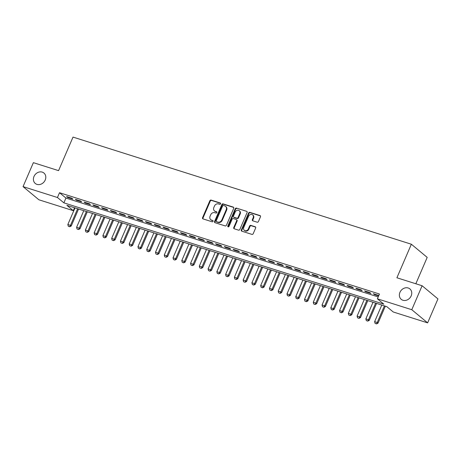 <?xml version="1.0" encoding="UTF-8"?>
<svg xmlns="http://www.w3.org/2000/svg" width="461" height="461" viewBox="0 0 461 461"><rect width="100%" height="100%" fill="white"/><g stroke="black" fill="none" stroke-linecap="round" stroke-linejoin="round"><path stroke-width="0.69" d="M220.577 203.831A0.726 0.617 -50.3 0 0 220.26 202.978L211.115 200.086A1.037 0.887 -50.3 0 0 209.853 200.754L202.558 217.684A1.037 0.887 -50.3 0 0 203.013 218.9L212.158 221.793A0.726 0.617 -50.3 0 0 212.723 220.479L211.541 220.104A3.325 2.829 -50.3 0 1 210.712 219.649A3.325 2.829 -50.3 0 1 210.083 216.221L210.694 214.809A3.325 2.829 -50.3 0 1 214.74 212.671L215.927 213.045A0.726 0.617 -50.3 0 0 216.491 211.726L215.31 211.351A3.325 2.829 -50.3 0 1 214.48 210.902A3.325 2.829 -50.3 0 1 213.852 207.473L214.457 206.061A3.325 2.829 -50.3 0 1 218.508 203.923L219.69 204.298A0.726 0.617 -50.3 0 0 220.577 203.831M399.946 292.343A6.777 5.768 -50.3 0 0 401.226 299.333A6.777 5.768 -50.3 0 0 411.166 295.899A6.777 5.768 -50.3 0 0 409.887 288.909A6.777 5.768 -50.3 0 0 399.946 292.343M33.993 176.471A6.777 5.768 -50.3 0 0 35.272 183.461A6.777 5.768 -50.3 0 0 45.213 180.026A6.777 5.768 -50.3 0 0 43.933 173.036A6.777 5.768 -50.3 0 0 33.993 176.471M257.175 222.202A1.037 0.887 -50.3 0 0 258.437 221.534L260.482 216.785A1.037 0.887 -50.3 0 0 260.027 215.575L249.879 212.36A1.037 0.887 -50.3 0 0 248.612 213.028L241.322 229.958A1.037 0.887 -50.3 0 0 241.777 231.174L251.925 234.384A1.037 0.887 -50.3 0 0 253.193 233.715L255.665 227.982A1.037 0.887 -50.3 0 0 255.21 226.766L250.865 225.389A1.037 0.887 -50.3 0 0 249.597 226.057L248.375 228.904A2.783 2.368 -50.3 0 1 244.295 230.316A2.783 2.368 -50.3 0 1 243.771 227.446L248.571 216.301A2.783 2.368 -50.3 0 1 252.651 214.889A2.783 2.368 -50.3 0 1 253.175 217.759L252.374 219.615A1.037 0.887 -50.3 0 0 252.83 220.831L257.175 222.202M23.05 186.619L33.371 162.658L58.57 170.639L73.017 137.096L411.356 244.226L396.909 277.77L422.109 285.751L411.788 309.711L427.629 322.867L393.227 311.976L386.808 306.64L66.874 205.335L73.293 210.671L38.891 199.78L23.05 186.619L57.452 197.515L63.877 202.846L383.811 304.151L377.386 298.814L411.788 309.711M377.386 298.814L379.449 294.026L59.515 192.721L57.452 197.515M233.727 208.314A1.037 0.887 -50.3 0 0 233.272 207.098L223.118 203.883A1.037 0.887 -50.3 0 0 221.856 204.551L214.561 221.487A1.037 0.887 -50.3 0 0 215.016 222.698L225.17 225.913A1.037 0.887 -50.3 0 0 226.437 225.245L233.727 208.314M236.499 208.124L246.652 211.334A1.037 0.887 -50.3 0 1 247.108 212.55L239.812 229.48A1.037 0.887 -50.3 0 1 238.55 230.148L234.205 228.771A1.037 0.887 -50.3 0 1 233.75 227.561L236.706 220.692A1.037 0.887 -50.3 0 0 236.251 219.482L233.37 218.566A1.037 0.887 -50.3 0 0 232.102 219.234L229.025 226.386A0.726 0.617 -50.3 0 1 227.82 226.005L235.231 208.793A1.037 0.887 -50.3 0 1 236.499 208.124L246.652 211.334M71.824 198.213L66.568 196.547L67.634 197.441L72.896 199.1L71.824 198.213M80.589 200.99L75.333 199.325L76.399 200.212L81.66 201.878L80.589 200.99M89.353 203.762L84.098 202.097L85.164 202.99L90.425 204.655L89.353 203.762M98.118 206.54L92.863 204.874L93.935 205.762L99.19 207.427L98.118 206.54M106.889 209.317L101.627 207.652L102.699 208.539L107.955 210.204L106.889 209.317M115.653 212.089L110.392 210.423L111.464 211.317L116.719 212.982L115.653 212.089M124.418 214.866L119.157 213.201L120.229 214.088L125.484 215.754L124.418 214.866M133.183 217.644L127.922 215.979L128.994 216.866L134.255 218.531L133.183 217.644M141.948 220.416L136.686 218.75L137.758 219.643L143.019 221.309L141.948 220.416M150.712 223.193L145.451 221.528L146.523 222.415L151.784 224.081L150.712 223.193M159.477 225.971L154.216 224.305L155.288 225.193L160.549 226.858L159.477 225.971M168.242 228.742L162.987 227.077L164.053 227.965L169.314 229.63L168.242 228.742M177.007 231.52L171.751 229.855L172.817 230.742L178.079 232.407L177.007 231.52M185.771 234.292L180.516 232.626L181.582 233.52L186.843 235.185L185.771 234.292M194.536 237.069L189.281 235.404L190.353 236.291L195.608 237.957L194.536 237.069M203.307 239.847L198.046 238.181L199.117 239.069L204.373 240.734L203.307 239.847M212.072 242.619L206.81 240.953L207.882 241.846L213.138 243.512L212.072 242.619M220.836 245.396L215.575 243.731L216.647 244.618L221.902 246.283L220.836 245.396M229.601 248.174L224.34 246.508L225.412 247.396L230.673 249.061L229.601 248.174M238.366 250.945L233.105 249.28L234.176 250.173L239.438 251.833L238.366 250.945M247.131 253.723L241.869 252.058L242.941 252.945L248.202 254.61L247.131 253.723M255.895 256.495L250.634 254.829L251.706 255.722L256.967 257.388L255.895 256.495M264.66 259.272L259.405 257.607L260.471 258.494L265.732 260.16L264.66 259.272M273.425 262.05L268.169 260.384L269.236 261.272L274.497 262.937L273.425 262.05M282.19 264.821L276.934 263.156L278 264.049L283.261 265.715L282.19 264.821M290.954 267.599L285.699 265.934L286.771 266.821L292.026 268.486L290.954 267.599M299.725 270.377L294.464 268.711L295.536 269.599L300.791 271.264L299.725 270.377M308.49 273.148L303.229 271.483L304.3 272.376L309.556 274.041L308.49 273.148M317.254 275.926L311.993 274.26L313.065 275.148L318.32 276.813L317.254 275.926M326.019 278.703L320.758 277.038L321.83 277.925L327.091 279.591L326.019 278.703M334.784 281.475L329.523 279.81L330.595 280.697L335.856 282.363L334.784 281.475M343.549 284.253L338.288 282.587L339.359 283.475L344.621 285.14L343.549 284.253M352.313 287.024L347.052 285.359L348.124 286.252L353.385 287.918L352.313 287.024M361.078 289.802L355.823 288.137L356.889 289.024L362.15 290.689L361.078 289.802M369.843 292.579L364.588 290.914L365.654 291.801L370.915 293.467L369.843 292.579M59.515 192.721L65.94 198.057L378.199 296.93M378.809 295.518L373.352 293.686L374.418 294.579L378.637 295.91M415.834 283.763L427.197 257.388L411.356 244.226M422.109 285.751L437.95 298.907L427.629 322.867M74.544 207.767L73.293 210.671M65.94 198.057L63.877 202.846M67.634 197.441L67.842 196.951M76.399 200.212L76.612 199.728M85.164 202.99L85.377 202.506M93.935 205.762L94.142 205.278M102.699 208.539L102.907 208.055M111.464 211.317L111.671 210.833M120.229 214.088L120.436 213.604M128.994 216.866L129.201 216.382M137.758 219.643L137.966 219.159M146.523 222.415L146.731 221.931M155.288 225.193L155.495 224.709M164.053 227.965L164.26 227.48M172.817 230.742L173.031 230.258M181.582 233.52L181.795 233.036M190.353 236.291L190.56 235.807M199.117 239.069L199.325 238.585M207.882 241.846L208.09 241.362M216.647 244.618L216.854 244.134M225.412 247.396L225.619 246.912M234.176 250.173L234.384 249.683M242.941 252.945L243.149 252.461M251.706 255.722L251.913 255.238M260.471 258.494L260.678 258.01M269.236 261.272L269.449 260.788M278 264.049L278.214 263.565M286.771 266.821L286.978 266.337M295.536 269.599L295.743 269.115M304.3 272.376L304.508 271.892M313.065 275.148L313.273 274.664M321.83 277.925L322.037 277.441M330.595 280.697L330.802 280.213M339.359 283.475L339.567 282.991M348.124 286.252L348.332 285.768M356.889 289.024L357.096 288.54M365.654 291.801L365.867 291.317M374.418 294.579L374.632 294.095M214.48 210.902L214.907 211.259A3.325 2.829 -50.3 0 0 215.736 211.708L215.31 211.351M216.837 212.054L215.736 211.708M210.712 219.649L211.138 220.006A3.325 2.829 -50.3 0 0 211.968 220.456L211.541 220.104M213.068 220.807L211.968 220.456M220.6 203.307L211.547 200.443A1.037 0.887 -50.3 0 0 210.279 201.111L202.99 218.041A1.037 0.887 -50.3 0 0 203.001 218.894M233.272 207.098L233.698 207.456A1.037 0.887 -50.3 0 0 233.698 207.456L223.55 204.24A1.037 0.887 -50.3 0 0 222.283 204.909L214.987 221.839A1.037 0.887 -50.3 0 0 215.005 222.698M223.499 205.502A0.726 0.617 -50.3 0 0 222.611 205.969L216.215 220.831A0.726 0.617 -50.3 0 0 216.532 221.683L217.776 222.075A3.325 2.829 -50.3 0 0 221.827 219.937L226.201 209.778A3.325 2.829 -50.3 0 0 225.579 206.349A3.325 2.829 -50.3 0 0 224.749 205.894L223.499 205.502M216.347 221.585L216.779 221.937A0.726 0.617 -50.3 0 0 216.958 222.035L216.532 221.683M225.579 206.349L226.005 206.701A3.325 2.829 -50.3 0 1 226.633 210.135L222.254 220.295A3.325 2.829 -50.3 0 1 218.209 222.433L216.958 222.035M236.51 219.62L236.937 219.978A1.037 0.887 -50.3 0 1 237.133 221.05L234.176 227.918A1.037 0.887 -50.3 0 0 234.194 228.771M236.925 208.476A1.037 0.887 -50.3 0 0 235.663 209.144L228.247 226.363A0.726 0.617 -50.3 0 0 228.218 226.875M239.772 213.57A2.783 2.368 -50.3 0 0 239.247 210.7A2.783 2.368 -50.3 0 0 235.173 212.112L233.479 216.036A1.037 0.887 -50.3 0 0 233.934 217.252L236.816 218.162A1.037 0.887 -50.3 0 0 238.083 217.494L239.772 213.57L240.204 213.921A2.783 2.368 -50.3 0 0 239.68 211.057L239.247 210.7M233.675 217.108L234.102 217.465A1.037 0.887 -50.3 0 0 234.361 217.609L233.934 217.252M240.204 213.921L238.51 217.851A1.037 0.887 -50.3 0 1 237.248 218.52L234.361 217.609M252.651 214.889L253.077 215.247A2.783 2.368 -50.3 0 1 253.602 218.111L252.801 219.972A1.037 0.887 -50.3 0 0 252.818 220.825M244.295 230.316L244.722 230.673A2.783 2.368 -50.3 0 0 248.802 229.261L248.375 228.904M255.648 227.123A1.037 0.887 -50.3 0 0 255.636 227.123L251.291 225.746A1.037 0.887 -50.3 0 0 250.029 226.414L248.802 229.261M260.027 215.575L260.459 215.927A1.037 0.887 -50.3 0 0 260.459 215.927L250.306 212.711A1.037 0.887 -50.3 0 0 249.038 213.38L241.748 230.316A1.037 0.887 -50.3 0 0 241.766 231.168M74.999 207.911L67.842 224.519L70.475 225.354L77.627 208.741M69.599 226.656L68.286 226.242L69.726 226.766L70.475 225.354L71.242 225.994L78.549 209.035M67.842 224.519L68.286 226.242M69.726 226.766L71.242 225.994M83.764 210.683L76.607 227.296L79.24 228.126L86.391 211.518M78.364 229.434L77.05 229.013L78.491 229.538L79.24 228.126L80.007 228.765L87.313 211.806M76.607 227.296L77.05 229.013M78.491 229.538L80.007 228.765M92.528 213.46L85.371 230.068L88.005 230.903L95.156 214.296M87.129 232.206L85.815 231.791L87.262 232.315L88.005 230.903L88.777 231.543L96.078 214.584M85.371 230.068L85.815 231.791M87.262 232.315L88.777 231.543M101.293 216.238L94.142 232.845L96.77 233.681L103.921 217.068M95.894 234.983L94.58 234.568L96.026 235.087L96.77 233.681L97.542 234.321L104.843 217.362M94.142 232.845L94.58 234.568M96.026 235.087L97.542 234.321M110.058 219.01L102.907 235.623L105.534 236.453L112.686 219.845M104.659 237.761L103.345 237.34L104.791 237.864L105.534 236.453L106.307 237.092L113.608 220.133M102.907 235.623L103.345 237.34M104.791 237.864L106.307 237.092M118.823 221.787L111.671 238.395L114.299 239.23L121.45 222.617M113.429 240.533L112.109 240.118L113.556 240.642L114.299 239.23L115.071 239.87L122.372 222.911M111.671 238.395L112.109 240.118M113.556 240.642L115.071 239.87M127.588 224.565L120.436 241.172L123.064 242.002L130.215 225.394M122.194 243.31L120.874 242.895L122.321 243.414L123.064 242.002L123.836 242.647L131.137 225.688M120.436 241.172L120.874 242.895M122.321 243.414L123.836 242.647M136.352 227.336L129.201 243.95L131.829 244.779L138.986 228.172M130.959 246.082L129.645 245.667L131.085 246.191L131.829 244.779L132.601 245.419L139.902 228.46M129.201 243.95L129.645 245.667M131.085 246.191L132.601 245.419M145.117 230.114L137.966 246.721L140.593 247.557L147.75 230.944M139.723 248.859L138.409 248.444L139.85 248.969L140.593 247.557L141.366 248.197L148.667 231.238M137.966 246.721L138.409 248.444M139.85 248.969L141.366 248.197M153.882 232.886L146.731 249.499L149.358 250.329L156.515 233.721M148.488 251.637L147.174 251.216L148.615 251.741L149.358 250.329L150.13 250.968L157.437 234.015M146.731 249.499L147.174 251.216M148.615 251.741L150.13 250.968M162.652 235.663L155.495 252.271L158.123 253.106L165.28 236.499M157.253 254.409L155.939 253.994L157.38 254.518L158.123 253.106L158.895 253.746L166.202 236.787M155.495 252.271L155.939 253.994M157.38 254.518L158.895 253.746M171.417 238.441L164.26 255.048L166.894 255.884L174.045 239.271M166.018 257.186L164.704 256.771L166.144 257.29L166.894 255.884L167.66 256.523L174.967 239.564M164.26 255.048L164.704 256.771M166.144 257.29L167.66 256.523M180.182 241.212L173.025 257.826L175.658 258.656L182.81 242.048M174.782 259.964L173.469 259.543L174.909 260.067L175.658 258.656L176.425 259.295L183.732 242.336M173.025 257.826L173.469 259.543M174.909 260.067L176.425 259.295M188.947 243.99L181.79 260.598L184.423 261.433L191.574 244.82M183.547 262.735L182.233 262.321L183.68 262.845L184.423 261.433L185.195 262.073L192.496 245.114M181.79 260.598L182.233 262.321M183.68 262.845L185.195 262.073M197.711 246.768L190.56 263.375L193.188 264.211L200.339 247.597M192.312 265.513L190.998 265.098L192.444 265.617L193.188 264.211L193.96 264.85L201.261 247.891M190.56 263.375L190.998 265.098M192.444 265.617L193.96 264.85M206.476 249.539L199.325 266.153L201.953 266.982L209.104 250.375M201.077 268.29L199.763 267.87L201.209 268.394L201.953 266.982L202.725 267.622L210.026 250.663M199.325 266.153L199.763 267.87M201.209 268.394L202.725 267.622M215.241 252.317L208.09 268.924L210.717 269.76L217.869 253.147M209.847 271.062L208.528 270.647L209.974 271.172L210.717 269.76L211.49 270.4L218.791 253.441M208.09 268.924L208.528 270.647M209.974 271.172L211.49 270.4M224.006 255.089L216.854 271.702L219.482 272.532L226.633 255.924M218.612 273.84L217.292 273.425L218.739 273.943L219.482 272.532L220.254 273.171L227.555 256.218M216.854 271.702L217.292 273.425M218.739 273.943L220.254 273.171M232.77 257.866L225.619 274.479L228.247 275.309L235.404 258.702M227.377 276.612L226.063 276.197L227.504 276.721L228.247 275.309L229.019 275.949L236.32 258.99M225.619 274.479L226.063 276.197M227.504 276.721L229.019 275.949M241.535 260.644L234.384 277.251L237.012 278.087L244.169 261.473M236.141 279.389L234.828 278.974L236.268 279.499L237.012 278.087L237.784 278.726L245.085 261.767M234.384 277.251L234.828 278.974M236.268 279.499L237.784 278.726M250.3 263.415L243.149 280.029L245.776 280.858L252.933 264.251M244.906 282.167L243.592 281.746L245.033 282.27L245.776 280.858L246.549 281.498L253.855 264.539M243.149 280.029L243.592 281.746M245.033 282.27L246.549 281.498M259.07 266.193L251.913 282.8L254.541 283.636L261.698 267.028M253.671 284.938L252.357 284.523L253.798 285.048L254.541 283.636L255.313 284.276L262.62 267.317M251.913 282.8L252.357 284.523M253.798 285.048L255.313 284.276M267.835 268.97L260.678 285.578L263.312 286.414L270.463 269.8M262.436 287.716L261.122 287.301L262.563 287.82L263.312 286.414L264.078 287.053L271.385 270.094M260.678 285.578L261.122 287.301M262.563 287.82L264.078 287.053M276.6 271.742L269.443 288.356L272.076 289.185L279.228 272.578M271.201 290.493L269.887 290.073L271.327 290.597L272.076 289.185L272.843 289.825L280.15 272.866M269.443 288.356L269.887 290.073M271.327 290.597L272.843 289.825M285.365 274.52L278.208 291.127L280.841 291.963L287.992 275.35M279.965 293.265L278.651 292.85L280.098 293.375L280.841 291.963L281.613 292.602L288.914 275.643M278.208 291.127L278.651 292.85M280.098 293.375L281.613 292.602M294.13 277.297L286.978 293.905L289.606 294.735L296.757 278.127M288.73 296.043L287.416 295.628L288.863 296.146L289.606 294.735L290.378 295.38L297.679 278.421M286.978 293.905L287.416 295.628M288.863 296.146L290.378 295.38M302.894 280.069L295.743 296.682L298.371 297.512L305.522 280.905M297.495 298.814L296.181 298.4L297.627 298.924L298.371 297.512L299.143 298.152L306.444 281.193M295.743 296.682L296.181 298.4M297.627 298.924L299.143 298.152M311.659 282.847L304.508 299.454L307.135 300.29L314.287 283.676M306.265 301.592L304.946 301.177L306.392 301.701L307.135 300.29L307.908 300.929L315.209 283.97M304.508 299.454L304.946 301.177M306.392 301.701L307.908 300.929M320.424 285.618L313.273 302.232L315.9 303.061L323.052 286.454M315.03 304.369L313.711 303.949L315.157 304.473L315.9 303.061L316.672 303.701L323.974 286.748M313.273 302.232L313.711 303.949M315.157 304.473L316.672 303.701M329.189 288.396L322.037 305.003L324.665 305.839L331.822 289.231M323.795 307.141L322.481 306.726L323.922 307.251L324.665 305.839L325.437 306.479L332.738 289.52M322.037 305.003L322.481 306.726M323.922 307.251L325.437 306.479M337.953 291.173L330.802 307.781L333.43 308.616L340.587 292.003M332.56 309.919L331.246 309.504L332.686 310.023L333.43 308.616L334.202 309.256L341.503 292.297M330.802 307.781L331.246 309.504M332.686 310.023L334.202 309.256M346.718 293.945L339.567 310.558L342.195 311.388L349.352 294.781M341.324 312.696L340.011 312.276L341.451 312.8L342.195 311.388L342.967 312.028L350.274 295.069M339.567 310.558L340.011 312.276M341.451 312.8L342.967 312.028M355.489 296.723L348.332 313.33L350.959 314.166L358.116 297.552M350.089 315.468L348.775 315.053L350.216 315.578L350.959 314.166L351.731 314.805L359.038 297.846M348.332 313.33L348.775 315.053M350.216 315.578L351.731 314.805M364.253 299.5L357.096 316.108L359.73 316.938L366.881 300.33M358.854 318.246L357.54 317.831L358.981 318.349L359.73 316.938L360.496 317.583L367.803 300.624M357.096 316.108L357.54 317.831M358.981 318.349L360.496 317.583M373.018 302.272L365.861 318.885L368.495 319.715L375.646 303.108M367.619 321.017L366.305 320.602L367.745 321.127L368.495 319.715L369.261 320.355L376.568 303.396M365.861 318.885L366.305 320.602M367.745 321.127L369.261 320.355M381.783 305.049L374.626 321.657L377.259 322.493L384.411 305.879M376.383 323.795L375.07 323.38L376.516 323.904L377.259 322.493L378.032 323.132L385.333 306.173M374.626 321.657L375.07 323.38M376.516 323.904L378.032 323.132M220.571 203.238L220.26 202.978M213.034 220.733L212.723 220.479M216.803 211.985L216.491 211.726M202.99 218.041L202.558 217.684M210.279 201.111L209.853 200.754M211.547 200.443L211.115 200.086M214.987 221.839L214.561 221.487M222.283 204.909L221.856 204.551M223.55 204.24L223.118 203.883M218.209 222.433L217.776 222.075M222.254 220.295L221.827 219.937M226.633 210.135L226.201 209.778M234.176 227.918L233.75 227.561M237.133 221.05L236.706 220.692M228.247 226.363L227.82 226.005M235.663 209.144L235.231 208.793M237.248 218.52L236.816 218.162M238.51 217.851L238.083 217.494M252.801 219.972L252.374 219.615M253.602 218.111L253.175 217.759M250.029 226.414L249.597 226.057M251.291 225.746L250.865 225.389M255.636 227.123L255.21 226.766M241.748 230.316L241.322 229.958M249.038 213.38L248.612 213.028M250.306 212.711L249.879 212.36"/></g></svg>
